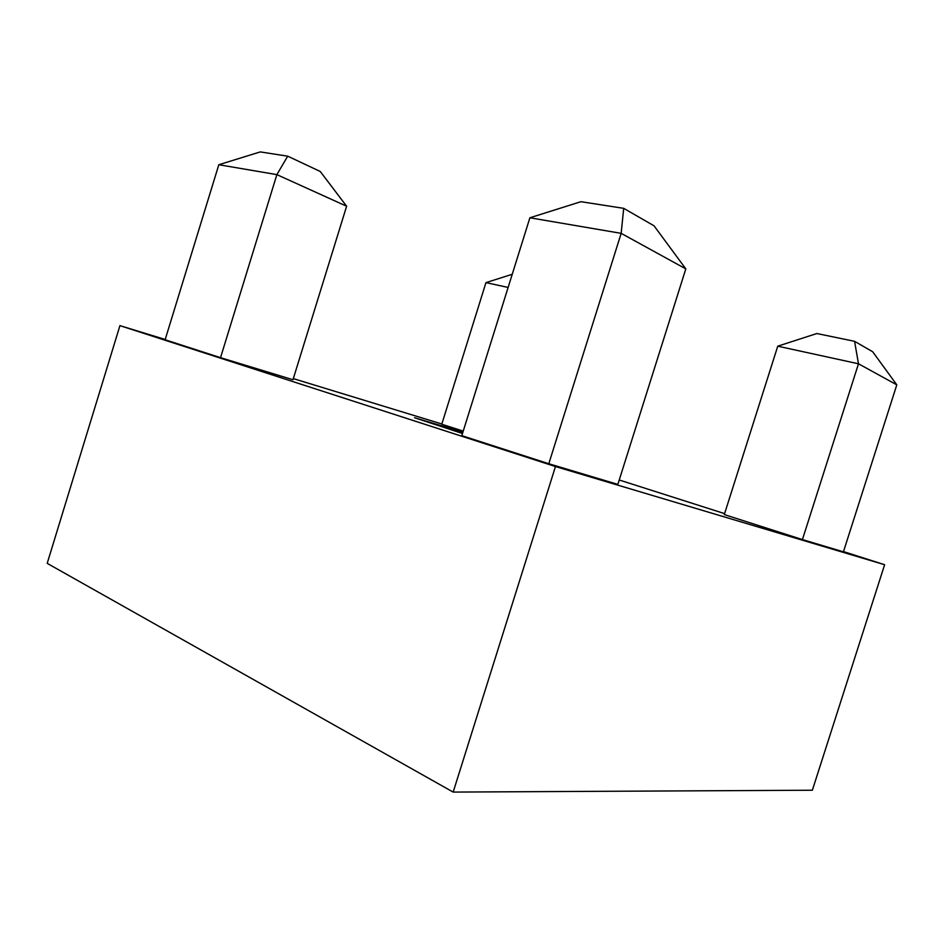 <?xml version="1.0" encoding="UTF-8"?>
<svg xmlns="http://www.w3.org/2000/svg" width="944" height="944" viewBox="0 0 944 944"><rect width="100%" height="100%" fill="white"/><g stroke="black" fill="none" stroke-linecap="round" stroke-linejoin="round"><path stroke-width="1.42" d="M462.489 433.497L414.499 417.72L462.914 432.151M220.53 357.67L292.97 379.736L346.625 206.229L276.875 174.628L220.53 357.67L165.117 339.757L218.819 164.728L260.296 151.913L287.708 156.173L320.24 171.478L346.625 206.229M548.794 463.74L617.848 484.39L685.816 268.887L621.164 233.345L548.794 463.74L461.817 435.644L529.891 217.781L580.914 201.697L623.701 208.341L654.039 225.817L685.816 268.887M843.499 551.591L884.622 564.713L555.461 466.548L119.935 325.633L165.212 339.474M293.324 378.615L441.851 423.998M619.229 480L724.603 513.63M802.424 539.579L843.417 551.827L896.8 384.845L858.485 363.782L802.424 539.579L724.296 514.586L777.75 346.188L816.843 333.527L854.568 341.315L872.681 351.746L896.8 384.845M508.12 287.448L485.959 282.622L441.768 424.234L463.244 431.101M884.622 564.713L812.359 790.222L453.167 792.087L47.2 563.356L119.935 325.633M453.167 792.087L555.461 466.548M623.701 208.341L621.164 233.345L529.891 217.781M854.568 341.315L858.485 363.782L777.75 346.188M287.708 156.173L276.875 174.628L218.819 164.728M485.959 282.622L512.238 274.279"/></g></svg>
